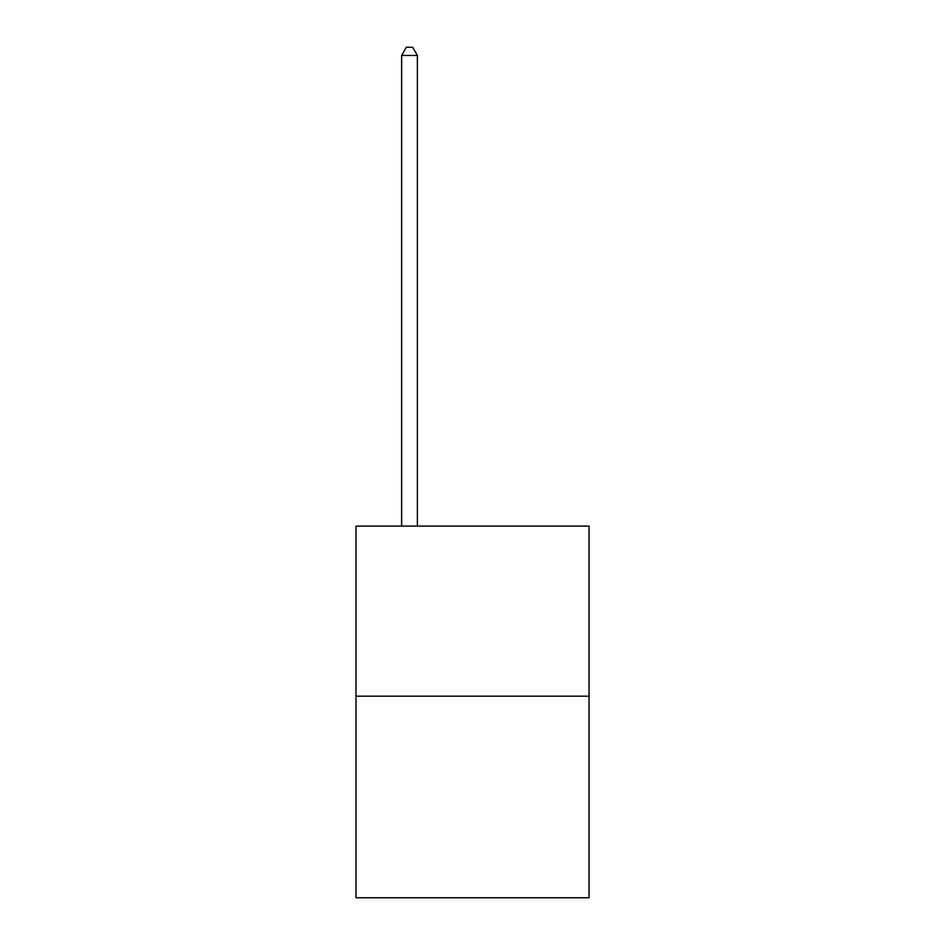 <?xml version="1.0" encoding="UTF-8"?>
<svg xmlns="http://www.w3.org/2000/svg" width="945" height="945" viewBox="0 0 945 945"><rect width="100%" height="100%" fill="white"/><g stroke="black" fill="none" stroke-linecap="round" stroke-linejoin="round"><path stroke-width="1.42" d="M589.03 696.181L589.03 526.105L355.97 526.105L355.97 897.75L589.03 897.75L589.03 696.181L355.97 696.181M417.383 526.105L417.383 55.436L401.637 55.436L401.637 526.105M401.637 55.436L406.362 47.25L412.658 47.25L417.383 55.436"/></g></svg>
